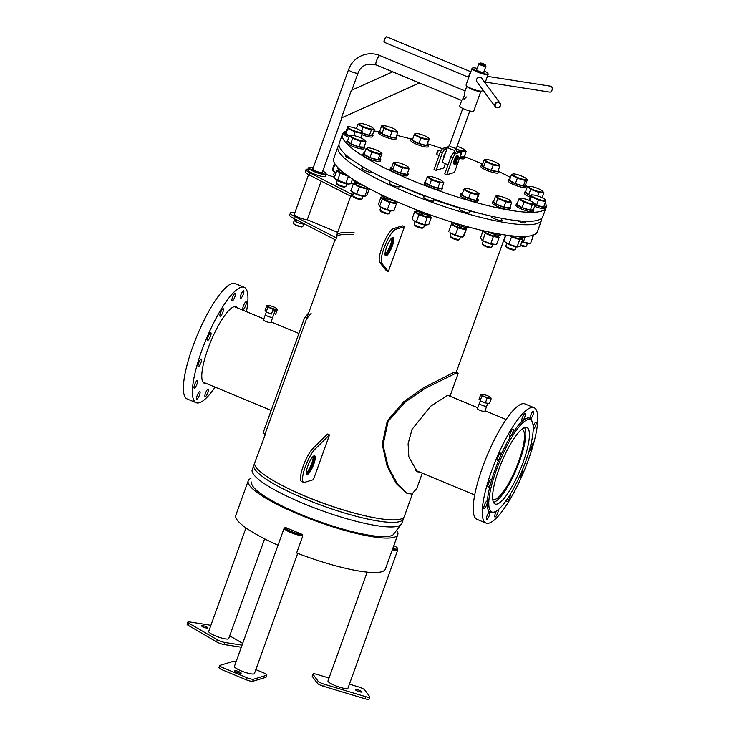 <?xml version="1.0" encoding="UTF-8"?>
<svg xmlns="http://www.w3.org/2000/svg" width="736" height="736" viewBox="0 0 736 736"><rect width="100%" height="100%" fill="white"/><g stroke="black" fill="none" stroke-linecap="round" stroke-linejoin="round"><path stroke-width="1.1" d="M403.595 517.564A79.479 15.005 -160.2 0 1 403.438 518.908A79.479 15.005 -160.2 0 1 305.265 499.017A79.479 15.005 -160.2 0 1 253.883 465.069A79.479 15.005 -160.2 0 1 254.619 463.928M288.429 488.603A76.121 14.37 19.8 0 0 306.903 496.929A76.121 14.37 19.8 0 0 361.818 515.016M416.898 470.948L415.444 470.543M263.046 433.016L304.364 318.265L263.046 433.016L265.346 434.396L254.776 462.585A79.479 15.005 19.8 0 0 306.167 496.542A79.479 15.005 19.8 0 0 404.331 516.433L412.427 493.939M338.992 145.139A108.201 20.433 19.8 0 0 337.962 146.722L333.739 158.442A108.201 20.433 19.8 0 0 403.705 204.663A108.201 20.433 19.8 0 0 537.363 231.748L541.576 220.027A108.201 20.433 19.8 0 0 541.788 218.15M337.962 146.722A108.201 20.433 19.8 0 0 407.919 192.942A108.201 20.433 19.8 0 0 541.576 220.027M459.972 208.684A5.594 1.058 19.8 0 0 459.844 209.705A5.594 1.058 19.8 0 0 466.734 212.603A5.594 1.058 19.8 0 0 469.448 212.097M424.037 196.843A5.594 1.058 19.8 0 0 423.356 197.248A5.594 1.058 19.8 0 0 429.014 200.238A5.594 1.058 19.8 0 0 433.881 200.716A5.594 1.058 19.8 0 0 433.513 200.256M389.795 182.62A5.594 1.058 19.8 0 0 389.362 182.675A5.594 1.058 19.8 0 0 392.73 185.251A5.594 1.058 19.8 0 0 399.39 186.843A5.594 1.058 19.8 0 0 399.271 186.033M362.462 168.185A5.594 1.058 19.8 0 0 364.007 170.191A5.594 1.058 19.8 0 0 371.054 172.445A5.594 1.058 19.8 0 0 372.324 172.206M346.205 155.738A5.594 1.058 19.8 0 0 346.316 156.924A5.594 1.058 19.8 0 0 351.127 159.114M491.823 217.221L492.136 216.338A5.594 1.058 19.8 0 0 493.276 218.15A5.594 1.058 19.8 0 0 499.79 220.46A5.594 1.058 19.8 0 0 501.612 219.76M517.141 220.662A5.594 1.058 19.8 0 0 518.567 221.306A5.594 1.058 19.8 0 0 524.069 222.907A5.594 1.058 19.8 0 0 525.108 222.079M399.427 185.601A91.411 17.259 19.8 0 0 412.868 191.461A91.411 17.259 19.8 0 0 424.322 196.034M433.762 199.548A91.411 17.259 19.8 0 0 460.147 208.196M469.872 210.919A91.411 17.259 19.8 0 0 481.74 213.863M388.001 180.118A91.411 17.259 19.8 0 0 390.282 181.258M521.741 429.3A37.867 9.182 -67.4 0 1 522.201 429.438A37.867 9.182 -67.4 0 1 517.537 464.499A37.867 9.182 -67.4 0 1 495.08 499.404A37.867 9.182 -67.4 0 1 493.148 499.385A37.867 9.182 -67.4 0 1 492.734 499.155M524.51 427.625A40.857 9.908 -67.4 0 1 517.215 467.259A40.857 9.908 -67.4 0 1 494.086 502.164A40.857 9.908 -67.4 0 1 493.497 502.292M530.84 444.599A4.103 0.994 -67.4 0 1 531.972 443.725A4.103 0.994 -67.4 0 1 531.613 447.157A4.103 0.994 -67.4 0 1 529.037 451.315M524.713 417.165A4.103 0.994 -67.4 0 1 522.974 420.56A51.115 12.402 112.6 0 0 522.109 421.332A4.103 0.994 -67.4 0 1 521.934 421.314A4.103 0.994 -67.4 0 1 522.293 417.892A4.103 0.994 -67.4 0 1 525.081 413.733A4.103 0.994 -67.4 0 1 524.713 417.165M525.734 461.38A50.002 12.126 112.6 0 0 532.386 422.252A50.002 12.126 112.6 0 0 496.303 470.221A50.002 12.126 112.6 0 0 495.245 511.667A50.002 12.126 112.6 0 0 525.734 461.38M532.386 422.252L531.861 420.863A51.115 12.402 112.6 0 0 530.564 418.784A51.115 12.402 112.6 0 0 530.095 418.425A51.115 12.402 112.6 0 0 522.974 420.56M522.109 421.332A51.115 12.402 112.6 0 0 511.925 434.35A51.115 12.402 112.6 0 0 510.876 436.034A51.115 12.402 112.6 0 0 500.351 456.449A51.115 12.402 112.6 0 0 499.413 458.611A51.115 12.402 112.6 0 0 494.969 469.908A51.115 12.402 112.6 0 0 491.372 480.948A51.115 12.402 112.6 0 0 490.792 483A4.103 0.994 -67.4 0 1 488.051 487.039A4.103 0.994 -67.4 0 1 488.419 483.607A4.103 0.994 -67.4 0 1 491.206 479.458A4.103 0.994 -67.4 0 1 491.372 480.948M498.824 469.467A41.418 10.046 112.6 0 0 495.135 504.05A41.418 10.046 112.6 0 0 523.204 462.134A41.418 10.046 112.6 0 0 526.902 427.552A41.418 10.046 112.6 0 0 498.824 469.467M530.095 418.425A4.103 0.994 -67.4 0 1 530.684 415.371A4.103 0.994 -67.4 0 1 533.462 411.212A4.103 0.994 -67.4 0 1 533.103 414.644A4.103 0.994 -67.4 0 1 530.564 418.784M533.168 426.448A4.103 0.994 -67.4 0 1 533.204 426.346A4.103 0.994 -67.4 0 1 535.992 422.197A4.103 0.994 -67.4 0 1 535.624 425.62A4.103 0.994 -67.4 0 1 533.195 429.714M522.385 470.028A4.103 0.994 -67.4 0 1 522.496 470.046A4.103 0.994 -67.4 0 1 522.128 473.478A4.103 0.994 -67.4 0 1 519.349 477.627A4.103 0.994 -67.4 0 1 519.174 477.416M510.278 494.334A4.103 0.994 -67.4 0 1 509.735 497.536A4.103 0.994 -67.4 0 1 506.948 501.685A4.103 0.994 -67.4 0 1 506.911 499.56M498.281 509.689A4.103 0.994 -67.4 0 1 497.729 512.882A4.103 0.994 -67.4 0 1 494.951 517.031A4.103 0.994 -67.4 0 1 495.319 513.608A4.103 0.994 -67.4 0 1 496.542 510.959M489.348 515.402A4.103 0.994 -67.4 0 1 486.56 519.552A4.103 0.994 -67.4 0 1 486.928 516.129A4.103 0.994 -67.4 0 1 489.468 511.98A51.115 12.402 112.6 0 0 489.937 512.348A4.103 0.994 -67.4 0 1 489.348 515.402M486.827 504.418A4.103 0.994 -67.4 0 1 484.04 508.576A4.103 0.994 -67.4 0 1 484.408 505.144A4.103 0.994 -67.4 0 1 487.186 500.995A4.103 0.994 -67.4 0 1 487.388 501.271A51.115 12.402 112.6 0 0 487.324 502.67A4.103 0.994 -67.4 0 1 486.827 504.418M499.413 458.611A4.103 0.994 -67.4 0 1 497.527 460.718A4.103 0.994 -67.4 0 1 497.895 457.286A4.103 0.994 -67.4 0 1 500.682 453.137A4.103 0.994 -67.4 0 1 500.351 456.449M510.876 436.034A4.103 0.994 -67.4 0 1 509.928 436.66A4.103 0.994 -67.4 0 1 510.296 433.237A4.103 0.994 -67.4 0 1 513.075 429.079A4.103 0.994 -67.4 0 1 512.716 432.51A4.103 0.994 -67.4 0 1 511.925 434.35M533.986 407.67L524.961 403.917A62.496 15.162 112.6 0 0 482.595 467.167A62.496 15.162 112.6 0 0 477.02 519.349L486.045 523.103A62.496 15.162 112.6 0 0 528.411 459.853A62.496 15.162 112.6 0 0 533.986 407.67A62.496 15.162 112.6 0 0 491.62 470.911A62.496 15.162 112.6 0 0 486.045 523.103M490.792 483A51.115 12.402 112.6 0 0 487.388 501.271M487.324 502.67A51.115 12.402 112.6 0 0 489.468 511.98M489.937 512.348A51.115 12.402 112.6 0 0 493.893 512.284L495.245 511.667M208.067 336.913A4.103 0.994 112.6 0 0 207.699 340.336A4.103 0.994 112.6 0 0 210.478 336.186A4.103 0.994 112.6 0 0 210.846 332.755A4.103 0.994 112.6 0 0 208.067 336.913M240.847 294.989A4.103 0.994 112.6 0 0 240.488 298.42A4.103 0.994 112.6 0 0 243.266 294.262A4.103 0.994 112.6 0 0 243.634 290.84A4.103 0.994 112.6 0 0 240.847 294.989M206.034 383.364A41.418 10.046 -67.4 0 1 204.295 383.254A41.418 10.046 -67.4 0 1 207.994 348.671A41.418 10.046 -67.4 0 1 236.072 306.756A41.418 10.046 -67.4 0 1 237.369 307.906M232.466 297.51A4.103 0.994 112.6 0 0 232.098 300.941A4.103 0.994 112.6 0 0 234.885 296.783A4.103 0.994 112.6 0 0 235.244 293.36A4.103 0.994 112.6 0 0 232.466 297.51M220.46 312.855A4.103 0.994 112.6 0 0 220.101 316.287A4.103 0.994 112.6 0 0 222.879 312.128A4.103 0.994 112.6 0 0 223.247 308.706A4.103 0.994 112.6 0 0 220.46 312.855M198.591 363.234A4.103 0.994 112.6 0 0 198.223 366.657A4.103 0.994 112.6 0 0 201.002 362.508A4.103 0.994 112.6 0 0 201.37 359.076A4.103 0.994 112.6 0 0 198.591 363.234M194.571 384.772A4.103 0.994 112.6 0 0 194.212 388.194A4.103 0.994 112.6 0 0 196.99 384.045A4.103 0.994 112.6 0 0 197.358 380.613A4.103 0.994 112.6 0 0 194.571 384.772M197.101 395.747A4.103 0.994 112.6 0 0 196.733 399.17A4.103 0.994 112.6 0 0 199.511 395.02A4.103 0.994 112.6 0 0 199.879 391.589A4.103 0.994 112.6 0 0 197.101 395.747M205.482 393.226A4.103 0.994 112.6 0 0 205.114 396.649A4.103 0.994 112.6 0 0 207.902 392.5A4.103 0.994 112.6 0 0 208.27 389.068A4.103 0.994 112.6 0 0 205.482 393.226M243.377 305.964A4.103 0.994 112.6 0 0 243.009 309.396A4.103 0.994 112.6 0 0 245.787 305.247A4.103 0.994 112.6 0 0 246.155 301.815A4.103 0.994 112.6 0 0 243.377 305.964M215.105 387.136A62.496 15.162 -67.4 0 1 196.208 402.721A62.496 15.162 -67.4 0 1 201.784 350.538A62.496 15.162 -67.4 0 1 244.15 287.288A62.496 15.162 -67.4 0 1 246.45 311.678M196.208 402.721L187.183 398.976A62.496 15.162 -67.4 0 1 192.758 346.785A62.496 15.162 -67.4 0 1 235.124 283.535L244.15 287.288M308.163 169.151A11.196 2.116 19.8 0 0 306.01 169.611L305.274 171.681A11.196 2.116 19.8 0 0 309.276 174.984L351.348 196.549L352.093 194.479A79.479 15.005 -160.2 0 1 352.213 192.013M306.01 169.611A11.196 2.116 19.8 0 0 310.022 172.914L352.093 194.479M353.4 183.65L351.164 182.896M334.448 177.229L326.103 174.404M351.918 193.412A79.479 15.005 -160.2 0 1 352.967 192.547M368.386 191.194A79.479 15.005 -160.2 0 1 368.966 191.25M369.132 189.124A79.479 15.005 -160.2 0 1 369.711 189.18M294.796 212.906A11.196 2.116 19.8 0 0 290.38 213.054L289.634 215.124A11.196 2.116 19.8 0 0 293.636 218.417L335.708 239.982L336.453 237.912A79.479 15.005 -160.2 0 1 354.071 232.622M290.38 213.054A11.196 2.116 19.8 0 0 294.382 216.347L336.453 237.912M336.278 236.845A79.479 15.005 -160.2 0 1 353.326 234.683M308.577 174.616L294.234 214.443A7.093 1.334 19.8 0 0 297.638 216.954A7.093 1.334 19.8 0 0 304.778 219.337A7.093 1.334 19.8 0 0 307.363 219.448M337.668 232.346L307.262 219.724L321.172 181.084M385.02 254.472A10.074 2.447 112.6 0 0 389.73 246.652A10.074 2.447 112.6 0 0 391.938 237.802M392.058 237.7A9.329 2.263 -67.4 0 1 392.132 237.875A9.329 2.263 -67.4 0 1 390.236 246.864A9.329 2.263 -67.4 0 1 385.204 254.555A9.329 2.263 -67.4 0 1 385.038 254.619A9.329 2.263 -67.4 0 1 385.029 254.619M385.048 254.757A9.329 2.263 112.6 0 0 385.232 254.886A9.329 2.263 112.6 0 0 385.71 254.895A9.329 2.263 112.6 0 0 391.239 246.293A9.329 2.263 112.6 0 0 392.389 237.664A9.329 2.263 112.6 0 0 392.168 237.618M392.831 237.24A10.074 2.447 -67.4 0 1 392.444 245.658A10.074 2.447 -67.4 0 1 386.133 255.861A10.074 2.447 -67.4 0 1 385.176 255.328A10.074 2.447 -67.4 0 1 387.228 245.612A10.074 2.447 -67.4 0 1 392.656 237.305A10.074 2.447 -67.4 0 1 392.831 237.24M404.478 226.67L402.463 225.842L393.677 228.482A18.658 4.526 112.6 0 0 383.07 244.536A18.658 4.526 112.6 0 0 379.831 262.568L386.336 270.655L388.341 271.492L404.478 226.67L395.692 229.31A18.658 4.526 112.6 0 0 385.075 245.373A18.658 4.526 112.6 0 0 381.837 263.405L388.341 271.492M304.364 318.265L308.743 312.708M265.153 433.78L306.47 319.019L311.098 313.416M449.99 396.216L458.123 373.621L457.93 373.051L455.52 373.4L424.93 388.525L404.864 402.316L388.157 421.259L383.005 445.068L388.304 467.112L397.633 484.196L407.523 493.516L411.967 494.086L416.815 488.373L422.28 473.184M457.93 373.051L455.823 372.241L453.514 372.563L423.218 387.955L403.567 401.893L387.329 420.836L382.223 444.378L387.182 466.311L396.152 483.396L405.794 492.724L407.523 493.516M416.337 471.242L417.616 471.252M449.862 396.161L449.383 395.306L447.295 395.545L430.707 406.189L412.04 429.346L408.103 443.753L408.83 456.918L417.284 471.767L419.621 472.08M314.143 455.814A10.074 2.447 -67.4 0 1 313.757 464.232A10.074 2.447 -67.4 0 1 307.436 474.435A10.074 2.447 -67.4 0 1 306.489 473.892A10.074 2.447 -67.4 0 1 308.531 464.186A10.074 2.447 -67.4 0 1 313.968 455.878A10.074 2.447 -67.4 0 1 314.143 455.814M306.351 473.331A9.329 2.263 112.6 0 0 306.544 473.46A9.329 2.263 112.6 0 0 307.022 473.46A9.329 2.263 112.6 0 0 312.552 464.867A9.329 2.263 112.6 0 0 313.702 456.228A9.329 2.263 112.6 0 0 313.472 456.182M313.361 456.274A9.329 2.263 -67.4 0 1 313.444 456.44A9.329 2.263 -67.4 0 1 311.54 465.437A9.329 2.263 -67.4 0 1 306.516 473.128A9.329 2.263 -67.4 0 1 306.351 473.184A9.329 2.263 -67.4 0 1 306.342 473.193M306.323 473.036A10.074 2.447 112.6 0 0 311.043 465.226A10.074 2.447 112.6 0 0 313.251 456.375M313.37 479.716L304.584 482.356A18.658 4.526 -67.4 0 1 303.637 482.347A18.658 4.526 -67.4 0 1 304.906 467.903A18.658 4.526 -67.4 0 1 314.898 449.337L329.507 434.902L313.37 479.716M303.637 482.347L301.631 481.519A18.658 4.526 -67.4 0 1 302.901 467.075A18.658 4.526 -67.4 0 1 312.892 448.5L327.502 434.065L329.507 434.902M479.348 403.466A3.919 0.736 19.8 0 0 479.329 403.503A3.91 0.736 19.8 0 0 481.859 405.177A3.91 0.736 19.8 0 0 486.689 406.152A3.919 0.736 19.8 0 0 486.708 406.116M486.698 406.152A3.919 0.736 19.8 0 1 481.859 405.177A3.919 0.736 19.8 0 1 479.329 403.503L477.462 408.673A3.919 0.736 19.8 0 0 480.001 410.348A3.919 0.736 19.8 0 0 484.84 411.332L487.729 403.273M265.402 314.603A3.919 0.736 19.8 0 0 265.374 314.64A3.91 0.736 19.8 0 0 267.913 316.314A3.91 0.736 19.8 0 0 272.743 317.29A3.919 0.736 19.8 0 0 272.762 317.253M273.074 309.488A3.91 0.736 -160.2 0 1 275.043 310.914A3.91 0.736 -160.2 0 1 272.614 310.758M272.752 317.299A3.919 0.736 19.8 0 1 267.913 316.314A3.919 0.736 19.8 0 1 265.374 314.64L263.516 319.81A3.919 0.736 19.8 0 0 266.046 321.485A3.919 0.736 19.8 0 0 270.885 322.469L275.043 310.914M373.906 130.962A108.201 20.433 -160.2 0 1 378.856 131.735M396.695 135.36A108.201 20.433 -160.2 0 1 411.157 139.03M427.699 143.87A108.201 20.433 -160.2 0 1 442.456 148.681M464.637 156.777A108.201 20.433 -160.2 0 1 482.66 164.165M498.842 171.534A108.201 20.433 -160.2 0 1 510.499 177.385M526.056 186.291A108.201 20.433 -160.2 0 1 527.234 187.036M545.22 202.74A108.201 20.433 -160.2 0 1 546.048 207.616A108.201 20.433 -160.2 0 1 541.181 211.223A108.201 20.433 -160.2 0 1 424.7 185.472A108.201 20.433 -160.2 0 1 342.433 134.311A108.201 20.433 -160.2 0 1 346.178 131.082M546.048 207.616L542.818 216.577A108.201 20.433 -160.2 0 1 537.961 220.193A108.201 20.433 -160.2 0 1 421.48 194.433A108.201 20.433 -160.2 0 1 339.204 143.272L342.433 134.311M440.248 152.242L434.047 169.473L436.052 170.31L442.253 153.07L440.248 152.242L442.594 148.46L444.599 149.298L442.253 153.07M444.599 149.298L447.083 148.543M442.594 148.46L447.874 146.878M445.298 163.659L443.734 168.001L436.052 170.31M443.716 157.9A2.797 0.681 -67.4 0 1 444.038 155.609A2.797 0.681 -67.4 0 1 445.482 152.987M450.947 156.685L444.746 173.917L446.752 174.754L452.953 157.513L450.947 156.685L453.284 152.904L455.29 153.741L452.953 157.513M446.752 174.754L454.434 172.445L460.644 155.204L460.782 152.085L458.776 151.257L453.284 152.904M455.29 153.741L460.782 152.085M298.071 220.69A5.042 0.948 19.8 0 0 294.308 220.312L293.314 223.063A5.042 0.948 19.8 0 0 293.342 223.275A5.042 0.948 19.8 0 0 296.571 225.216A5.042 0.948 19.8 0 0 302.643 226.624A5.042 0.948 19.8 0 0 302.79 226.476L303.784 223.726A5.042 0.948 -160.2 0 1 303.563 223.891A5.042 0.948 -160.2 0 1 298.135 222.695A5.042 0.948 -160.2 0 1 294.308 220.312A5.042 0.948 19.8 0 0 297.565 222.465A5.042 0.948 19.8 0 0 303.784 223.726L303.821 223.634M480.829 91.356L473.726 111.09A7.461 1.408 19.8 0 1 471.73 111.338A7.461 1.408 19.8 0 1 463.818 108.928A7.461 1.408 19.8 0 1 459.687 106.03L461.72 100.363L463.505 97.842A5.042 1.224 -67.4 0 1 463.809 96.922A5.042 1.224 -67.4 0 1 464.168 95.993L464.839 91.706L466.79 86.296M464.02 99.296L466.412 96.968M419.594 82.956L342.093 117.668M351.33 90.399L392.582 71.87L419.327 82.975L341.394 117.981L351.33 90.399M313.278 167.624A8.952 1.693 19.8 0 0 309.516 167.311A8.952 1.693 19.8 0 0 309.378 167.366A8.952 1.693 19.8 0 0 315.128 171.534A8.952 1.693 19.8 0 0 325.56 173.981A8.952 1.693 19.8 0 0 325.919 173.319A8.952 1.693 19.8 0 0 322.754 171.037M325.919 173.319L326.14 173.779A9.329 1.757 -160.2 0 1 326.195 174.156A9.329 1.757 -160.2 0 1 325.772 174.46A9.329 1.757 -160.2 0 1 315.735 172.242A9.329 1.757 -160.2 0 1 308.642 167.836A9.329 1.757 -160.2 0 1 308.918 167.569A9.329 1.757 -160.2 0 1 309.056 167.523M322.386 172.049A5.318 1.003 -160.2 0 1 322.543 172.445A5.318 1.003 -160.2 0 1 322.304 172.629A5.318 1.003 -160.2 0 1 316.581 171.359A5.318 1.003 -160.2 0 1 312.533 168.848A5.318 1.003 -160.2 0 1 312.772 168.673A5.318 1.003 -160.2 0 1 312.91 168.636M308.642 167.836L307.896 169.906A9.329 1.757 19.8 0 0 314.99 174.312A9.329 1.757 19.8 0 0 325.027 176.53A9.329 1.757 19.8 0 0 325.45 176.217L326.195 174.156M480.525 91.356A7.461 1.408 -160.2 0 1 478.924 91.347A7.461 1.408 -160.2 0 1 471.932 89.323A7.461 1.408 -160.2 0 1 467.02 86.498M302.643 226.624L302.174 226.826A4.664 0.883 -160.2 0 1 296.553 225.529A4.664 0.883 -160.2 0 1 293.563 223.726L293.342 223.275M456.421 147.936A3.735 0.708 -160.2 0 1 456.44 148.092A3.735 0.708 -160.2 0 1 456.274 148.212A3.735 0.708 -160.2 0 1 452.254 147.329A3.735 0.708 -160.2 0 1 449.42 145.562L462.778 108.44M456.292 152.002L457.102 149.739L456.486 148.7L454.866 150.411A5.594 1.058 -160.2 0 1 447.506 147.356L449.438 145.498M457.102 149.739L456.486 148.7M485.337 64.924A2.797 0.524 19.8 0 0 482.972 63.618A2.797 0.524 19.8 0 0 480.212 63.048A2.797 0.524 19.8 0 0 480.166 63.066A2.797 0.524 19.8 0 0 481.96 64.363A2.797 0.524 19.8 0 0 485.226 65.127A2.797 0.524 19.8 0 0 485.337 64.924L485.898 66.065A3.735 0.708 -160.2 0 1 485.916 66.212A3.735 0.708 -160.2 0 1 485.751 66.341A3.735 0.708 -160.2 0 1 481.73 65.449A3.735 0.708 -160.2 0 1 478.897 63.682A3.735 0.708 -160.2 0 1 479.007 63.581A3.735 0.708 -160.2 0 1 479.062 63.563M454.866 150.411L454.048 152.674M448.077 164.662A5.594 1.058 19.8 0 1 442.235 162.012L447.506 147.356M442.235 162.012L442.391 162.73L443.017 162.546M456.743 161.009A3.358 0.819 112.6 0 0 456.67 163.788A3.358 0.819 112.6 0 0 458.721 160.411A3.358 0.819 112.6 0 0 459.163 157.789A3.358 0.819 112.6 0 0 456.743 161.009M456.67 163.788L456.219 163.999A3.735 0.902 -67.4 0 1 455.961 164.018A3.735 0.902 -67.4 0 1 456.292 160.899A3.735 0.902 -67.4 0 1 458.822 157.127A3.735 0.902 -67.4 0 1 458.988 157.32L459.163 157.789M458.822 157.127L457.82 156.713A3.735 0.902 112.6 0 0 455.29 160.485A3.735 0.902 112.6 0 0 454.958 163.604L455.961 164.018M440.064 150.806L438.914 150.328A2.374 0.57 112.6 0 0 438.757 150.346A2.374 0.57 112.6 0 0 437.313 152.729A2.374 0.57 112.6 0 0 436.991 154.578A2.374 0.57 112.6 0 0 437.101 154.707L438.242 155.186M436.991 154.578L436.816 154.118A1.996 0.488 -67.4 0 1 437.083 152.554A1.996 0.488 -67.4 0 1 438.297 150.549L438.757 150.346M458.381 156.943A4.48 1.086 112.6 0 0 458.114 156.023A4.48 1.086 112.6 0 0 455.915 158.59A4.48 1.086 112.6 0 0 454.673 164.294A4.48 1.086 112.6 0 0 455.52 163.834M458.114 156.023L457.277 155.673A4.48 1.086 112.6 0 0 455.078 158.249A4.48 1.086 112.6 0 0 453.836 163.944L454.673 164.294M477.195 68.42A8.206 1.546 19.8 0 0 472.88 67.933A8.206 1.546 19.8 0 0 472.751 67.97A8.206 1.546 19.8 0 0 478.023 71.797A8.206 1.546 19.8 0 0 487.591 74.042A8.206 1.546 19.8 0 0 487.913 73.434A8.206 1.546 19.8 0 0 484.214 70.95M487.913 73.434L488.143 73.885A8.584 1.619 -160.2 0 1 488.189 74.235A8.584 1.619 -160.2 0 1 487.802 74.52A8.584 1.619 -160.2 0 1 478.556 72.478A8.584 1.619 -160.2 0 1 472.034 68.42A8.584 1.619 -160.2 0 1 472.291 68.181A8.584 1.619 -160.2 0 1 472.42 68.135M472.034 68.42L466.081 84.971A8.584 1.619 19.8 0 0 466.127 85.312A8.584 1.619 19.8 0 0 473.377 89.314A8.584 1.619 19.8 0 0 481.841 91.071A8.584 1.619 19.8 0 0 481.97 91.025A8.584 1.619 19.8 0 0 482.227 90.786L482.66 89.59M481.611 91.172A8.206 1.546 -160.2 0 1 481.51 91.227A8.206 1.546 -160.2 0 1 481.381 91.273A8.206 1.546 -160.2 0 1 473.285 89.599A8.206 1.546 -160.2 0 1 466.348 85.772L466.127 85.312M483.828 72.008A3.974 0.754 -160.2 0 1 483.791 72.459A3.974 0.754 -160.2 0 1 479.062 71.337A3.974 0.754 -160.2 0 1 476.68 69.506A3.974 0.754 -160.2 0 1 476.808 69.478M384.21 42.154L384.036 41.694A2.613 0.635 -67.4 0 1 383.99 41.345A2.613 0.635 -67.4 0 1 384.726 38.815A2.613 0.635 -67.4 0 1 385.977 37.021L386.428 36.818A2.981 0.727 112.6 0 0 385.002 38.87A2.981 0.727 112.6 0 0 384.164 41.759A2.981 0.727 112.6 0 0 384.21 42.154A2.981 0.727 112.6 0 0 384.339 42.311L468.804 77.39M470.672 72.211A2.981 0.727 112.6 0 0 468.74 76.884A2.981 0.727 112.6 0 0 468.823 77.354M470.828 71.769L386.63 36.8A2.981 0.727 112.6 0 0 386.428 36.818M496.699 102.764A2.613 2.466 143.7 0 0 495.346 106.14A2.613 2.466 143.7 0 0 498.714 107.29A2.613 2.466 143.7 0 0 500.066 103.914A2.613 2.466 143.7 0 0 496.699 102.764M498.787 107.511A2.981 2.824 -36.3 0 1 495.227 106.702A2.981 2.824 -36.3 0 1 496.487 102.341A2.981 2.824 -36.3 0 1 500.038 103.16A2.981 2.824 -36.3 0 1 498.787 107.511M495.227 106.702L477.002 81.898A2.981 2.824 -36.3 0 1 478.262 77.547A2.981 2.824 -36.3 0 1 481.813 78.366L500.038 103.16M552.258 89.01L552.248 89.065A2.613 1.84 98.8 0 1 552.248 89.065A2.613 1.84 98.8 0 1 552.129 89.866A2.613 1.84 98.8 0 1 552.12 89.893L552.11 89.921A2.981 2.098 -81.2 0 0 552.258 89.01A2.981 2.098 -81.2 0 0 552.138 87.869A2.981 2.098 -81.2 0 0 550.592 86.195L487.416 76.36M485.355 82.082L549.672 92.101A2.981 2.098 -81.2 0 0 552.11 89.921M251.74 482.034A75.744 14.297 19.8 0 0 300.711 514.39A75.744 14.297 19.8 0 0 393.199 534.768M250.921 478.428A79.479 15.005 19.8 0 0 248.234 480.774A79.479 15.005 19.8 0 0 299.616 514.722A79.479 15.005 19.8 0 0 397.79 534.612A79.479 15.005 19.8 0 0 397.21 531.088M248.234 480.774L235.824 515.246A79.479 15.005 19.8 0 0 278.015 545.238M296.645 552.975A79.479 15.005 19.8 0 0 385.37 569.084L397.79 534.612M397.449 549.111A10.635 2.006 -160.2 0 1 397.762 549.902L347.99 688.142A10.635 2.006 -160.2 0 1 340.032 687.341A10.635 2.006 -160.2 0 1 327.98 680.938L367.144 572.148M397.762 549.902A10.635 2.006 -160.2 0 1 392.325 549.774M297.684 553.38L254.417 673.578A10.635 2.006 -160.2 0 1 253.938 673.928A10.635 2.006 -160.2 0 1 242.484 671.398A10.635 2.006 -160.2 0 1 234.407 666.374L284.17 528.126A10.635 2.006 -160.2 0 1 284.206 528.062L284.722 528.273M296.783 553.03A10.635 2.006 -160.2 0 1 296.626 553.03L302.836 535.799A10.635 2.006 -160.2 0 1 291.226 532.744A10.635 2.006 -160.2 0 1 284.17 528.126M302.156 535.514L302.836 535.799M264.629 538.844L228.712 638.609A10.635 2.006 -160.2 0 1 221.968 638.14A10.635 2.006 -160.2 0 1 211.232 633.843A10.635 2.006 -160.2 0 1 208.702 631.405L245.971 527.887M359.334 691.702A3.542 0.672 19.8 0 0 361.983 691.969A3.542 0.672 19.8 0 0 357.963 689.834A3.542 0.672 19.8 0 0 355.313 689.568A3.542 0.672 19.8 0 0 359.334 691.702M329.029 678.031L317.161 674.452A5.594 1.058 19.8 0 0 312.975 674.029A5.594 1.058 19.8 0 0 313.076 674.369L318.118 681.232A5.594 1.058 19.8 0 0 324.364 684.259L365.691 696.707A5.594 1.058 19.8 0 0 369.877 697.13A5.594 1.058 19.8 0 0 369.776 696.79L364.734 689.926A5.594 1.058 19.8 0 0 358.487 686.909L349.416 684.176M369.877 697.13L369.132 699.2A5.594 1.058 -160.2 0 1 364.946 698.777L365.691 696.707M324.364 684.259L323.619 686.329L364.946 698.777M323.619 686.329A5.594 1.058 -160.2 0 1 317.372 683.302L318.118 681.232M313.076 674.369L312.331 676.439L317.372 683.302M312.331 676.439A5.594 1.058 -160.2 0 1 312.23 676.099L312.975 674.029M234.646 670.634A3.542 0.672 19.8 0 0 234.48 670.754A3.542 0.672 19.8 0 0 237.176 672.428A3.542 0.672 19.8 0 0 240.994 673.274A3.542 0.672 19.8 0 0 241.15 673.155A3.542 0.672 19.8 0 0 238.455 671.48A3.542 0.672 19.8 0 0 234.646 670.634M236.081 661.71A5.594 1.058 19.8 0 0 233.183 661.379L220.009 665.344A5.594 1.058 19.8 0 0 219.751 665.528A5.594 1.058 19.8 0 0 223.376 667.92L246.772 677.644A5.594 1.058 19.8 0 0 253.432 679.227L266.616 675.271A5.594 1.058 19.8 0 0 266.864 675.078A5.594 1.058 19.8 0 0 263.249 672.686L255.843 669.613M253.432 679.227L252.687 681.297A5.594 1.058 -160.2 0 1 246.026 679.705L246.772 677.644M223.376 667.92L222.631 669.99L246.026 679.705M252.687 681.297L265.871 677.332L266.616 675.271M222.631 669.99A5.594 1.058 -160.2 0 1 219.006 667.598L219.751 665.528M266.864 675.078L266.119 677.148A5.594 1.058 -160.2 0 1 265.871 677.332M207.12 627.182A3.542 0.672 19.8 0 0 203.541 625.756A3.542 0.672 19.8 0 0 201.296 625.6A3.542 0.672 19.8 0 0 202.142 626.41A3.542 0.672 19.8 0 0 205.712 627.845A3.542 0.672 19.8 0 0 207.966 628.001A3.542 0.672 19.8 0 0 207.12 627.182M210.818 625.526A5.594 1.058 19.8 0 0 207.948 624.809L189.584 621.948A5.594 1.058 19.8 0 0 187.836 622.104A5.594 1.058 19.8 0 0 189.17 623.392L217.322 639.796A5.594 1.058 19.8 0 0 224.774 642.464L242.043 645.15M189.17 623.392L188.425 625.462A5.594 1.058 -160.2 0 1 187.091 624.174L187.836 622.104M242.678 643.374L229.715 635.821M188.425 625.462L216.577 641.866L217.322 639.796M224.774 642.464L224.029 644.534L241.298 647.22M224.029 644.534A5.594 1.058 -160.2 0 1 216.577 641.866M393.824 545.624A10.074 1.904 -160.2 0 1 397.606 548.679A10.074 1.904 -160.2 0 1 392.739 548.624M397.606 548.679L397.228 549.709A10.074 1.904 -160.2 0 1 392.371 549.654M302.496 534.548A10.074 1.904 -160.2 0 1 291.585 531.585A10.074 1.904 -160.2 0 1 285.062 527.307L302.496 534.548L302.128 535.578A10.074 1.904 -160.2 0 1 291.217 532.625A10.074 1.904 -160.2 0 1 284.694 528.338L285.062 527.307M459.982 157.035A9.329 1.757 19.8 0 0 464.25 157.44A9.329 1.757 19.8 0 0 464.664 157.127A9.329 1.757 19.8 0 0 464.37 156.409M459.485 158.415A9.329 1.757 19.8 0 0 463.754 158.82A9.329 1.757 19.8 0 0 464.177 158.507L464.664 157.127M457.019 149.252A7.461 1.408 19.8 0 0 464.131 150.963A7.461 1.408 19.8 0 0 464.214 149.555A7.461 1.408 19.8 0 0 457.084 146.308M464.278 149.61L466.164 151.432L462.07 151.561L457.056 149.417M466.164 151.432L464.223 156.832L460.129 156.961L462.07 151.561M346.536 174.92A7.369 1.389 -160.2 0 1 346.04 174.763A7.369 1.389 -160.2 0 1 338.772 171.267L339.296 168.967M338.532 170.393A7.369 1.389 -160.2 0 1 338.992 170.255M368.35 188.168A7.369 1.389 -160.2 0 1 364.89 187.938A7.369 1.389 -160.2 0 1 356.399 184.69L356.656 182.316M355.865 181.728L355.433 184.055A7.369 1.389 -160.2 0 1 354.651 182.997L355.037 181.948M356.426 182.767L355.681 182.684A7.369 1.389 -160.2 0 1 356.316 182.712M396.189 201.48L395.848 202.428A7.369 1.389 -160.2 0 1 394.303 202.722A7.369 1.389 -160.2 0 1 385.894 200.21L385.958 197.828M384.652 197.156L384.468 199.53A7.369 1.389 -160.2 0 1 381.984 197.432L382.361 196.383M430.468 215.593L430.091 216.642A7.369 1.389 -160.2 0 1 429.815 216.872A7.369 1.389 -160.2 0 1 422.758 215.482L422.731 213.127M421.112 212.474L421.093 214.848A7.369 1.389 -160.2 0 1 416.217 211.655L416.604 210.597M466.403 227.442L466.026 228.491A7.369 1.389 -160.2 0 1 461.38 228.178L461.38 225.897M459.706 225.354L459.724 227.682A7.369 1.389 -160.2 0 1 452.18 223.753A7.369 1.389 -160.2 0 1 452.162 223.496L452.539 222.447M498.566 235.106L498.189 236.155A7.369 1.389 -160.2 0 1 495.88 236.357L496.018 234.186M494.537 233.836L494.491 236.081A7.369 1.389 -160.2 0 1 485.144 232.245A7.369 1.389 -160.2 0 1 484.325 231.159L484.389 230.994M520.582 237.194A7.369 1.389 -160.2 0 1 521.217 237.673M522.063 237.424L521.686 238.473A7.369 1.389 -160.2 0 1 521.014 238.777L521.382 236.725M520.315 236.633L520.094 238.768A7.369 1.389 -160.2 0 1 510.554 235.704M337.511 167.219L337.3 167.826A9.329 1.757 19.8 0 0 341.504 171M353.74 179.768L353.556 180.265A9.329 1.757 19.8 0 0 364.118 185.877M380.944 194.525L380.88 194.7A9.329 1.757 19.8 0 0 385.995 198.297A9.329 1.757 19.8 0 0 395.848 201.324M415.159 209.272A9.329 1.757 19.8 0 0 422.869 213.578A9.329 1.757 19.8 0 0 432.17 215.574M452.217 222.226A9.329 1.757 19.8 0 0 461.822 226.43A9.329 1.757 19.8 0 0 468.611 227.084L468.639 227.019M487.71 231.739A9.329 1.757 19.8 0 0 500.774 234.747L500.931 234.324M517.095 236.293A9.329 1.757 19.8 0 0 524.271 237.066L524.492 236.449M412.868 138.57A9.329 1.757 19.8 0 0 411.176 138.966A9.329 1.757 19.8 0 0 411.185 139.233A9.329 1.757 19.8 0 0 419.989 144.008A9.329 1.757 19.8 0 0 428.729 145.286A9.329 1.757 19.8 0 0 428.729 145.02A9.329 1.757 19.8 0 0 427.68 143.906M411.176 138.966L410.679 140.346A9.329 1.757 19.8 0 0 410.688 140.613A9.329 1.757 19.8 0 0 419.492 145.388A9.329 1.757 19.8 0 0 428.232 146.666L428.729 145.286M379.84 130.916A9.329 1.757 19.8 0 0 379.012 131.302A9.329 1.757 19.8 0 0 379.942 132.59A9.329 1.757 19.8 0 0 389.537 136.896A9.329 1.757 19.8 0 0 396.566 137.623A9.329 1.757 19.8 0 0 396.18 136.795M379.012 131.302L378.516 132.682A9.329 1.757 19.8 0 0 379.445 133.97A9.329 1.757 19.8 0 0 389.04 138.276A9.329 1.757 19.8 0 0 396.069 139.003L396.566 137.623M362.278 133.262A9.329 1.757 19.8 0 0 373.069 135.304A9.329 1.757 19.8 0 0 372.646 134.449M361.827 134.66A9.329 1.757 19.8 0 0 372.572 136.684L373.069 135.304M361.79 138.35A9.329 1.757 19.8 0 0 360.852 137.365M345.856 131.965A9.329 1.757 19.8 0 0 344.273 132.37A9.329 1.757 19.8 0 0 349.324 135.93M344.273 132.37L343.776 133.74A9.329 1.757 19.8 0 0 348.827 137.31M347.65 140.567A9.329 1.757 19.8 0 0 346.978 140.935A9.329 1.757 19.8 0 0 356.417 146.179A9.329 1.757 19.8 0 0 364.532 147.255A9.329 1.757 19.8 0 0 364.246 146.538M346.978 140.935L346.481 142.315A9.329 1.757 19.8 0 0 355.92 147.559A9.329 1.757 19.8 0 0 364.035 148.626L364.532 147.255M364.449 152.968A9.329 1.757 19.8 0 0 363.234 153.382A9.329 1.757 19.8 0 0 367.154 156.418A9.329 1.757 19.8 0 0 375.986 159.574A9.329 1.757 19.8 0 0 380.788 159.694A9.329 1.757 19.8 0 0 380.116 158.608M363.234 153.382L362.738 154.753A9.329 1.757 19.8 0 0 366.657 157.798A9.329 1.757 19.8 0 0 375.489 160.954A9.329 1.757 19.8 0 0 380.291 161.074L380.788 159.694M391.699 167.403A9.329 1.757 19.8 0 0 390.568 167.808A9.329 1.757 19.8 0 0 396.005 171.543A9.329 1.757 19.8 0 0 406.014 174.496A9.329 1.757 19.8 0 0 408.121 174.128A9.329 1.757 19.8 0 0 407.505 173.089M390.568 167.808L390.071 169.188A9.329 1.757 19.8 0 0 395.508 172.923A9.329 1.757 19.8 0 0 405.518 175.876A9.329 1.757 19.8 0 0 407.624 175.508L408.121 174.128M425.491 181.663A9.329 1.757 19.8 0 0 425.224 181.718A9.329 1.757 19.8 0 0 424.801 182.031A9.329 1.757 19.8 0 0 431.894 186.438A9.329 1.757 19.8 0 0 441.94 188.664A9.329 1.757 19.8 0 0 442.354 188.352A9.329 1.757 19.8 0 0 442.06 187.625M424.801 182.031L424.304 183.411A9.329 1.757 19.8 0 0 431.397 187.818A9.329 1.757 19.8 0 0 441.444 190.044A9.329 1.757 19.8 0 0 441.858 189.732L442.354 188.352M462.429 193.476A9.329 1.757 19.8 0 0 460.745 193.872A9.329 1.757 19.8 0 0 460.745 194.148A9.329 1.757 19.8 0 0 469.55 198.913A9.329 1.757 19.8 0 0 478.299 200.192A9.329 1.757 19.8 0 0 478.29 199.925A9.329 1.757 19.8 0 0 477.25 198.812M460.745 193.872L460.248 195.252A9.329 1.757 19.8 0 0 460.248 195.528A9.329 1.757 19.8 0 0 469.053 200.293A9.329 1.757 19.8 0 0 477.802 201.572L478.299 200.192M493.727 201.149A9.329 1.757 19.8 0 0 492.908 201.544A9.329 1.757 19.8 0 0 493.828 202.832A9.329 1.757 19.8 0 0 503.433 207.138A9.329 1.757 19.8 0 0 510.462 207.856A9.329 1.757 19.8 0 0 510.066 207.037M492.908 201.544L492.412 202.915A9.329 1.757 19.8 0 0 493.332 204.212A9.329 1.757 19.8 0 0 502.936 208.509A9.329 1.757 19.8 0 0 509.965 209.236L510.462 207.856M517.27 203.467A9.329 1.757 19.8 0 0 516.405 203.863A9.329 1.757 19.8 0 0 519.441 206.448A9.329 1.757 19.8 0 0 528.577 209.916A9.329 1.757 19.8 0 0 533.959 210.174A9.329 1.757 19.8 0 0 533.536 209.318M516.405 203.863L515.908 205.234A9.329 1.757 19.8 0 0 518.944 207.828A9.329 1.757 19.8 0 0 528.08 211.296A9.329 1.757 19.8 0 0 533.462 211.554L533.959 210.174M529.239 200.072A9.329 1.757 19.8 0 0 528.466 200.091M535.081 205.022A9.329 1.757 19.8 0 0 545.201 206.798A9.329 1.757 19.8 0 0 544.235 205.473M534.584 206.393A9.329 1.757 19.8 0 0 544.704 208.178L545.201 206.798M525.614 191.544A9.329 1.757 19.8 0 0 524.943 191.912A9.329 1.757 19.8 0 0 530.776 195.813M524.943 191.912L524.446 193.292A9.329 1.757 19.8 0 0 530.279 197.193M509.892 179.06A9.329 1.757 19.8 0 0 508.686 179.464A9.329 1.757 19.8 0 0 512.596 182.5A9.329 1.757 19.8 0 0 521.428 185.665A9.329 1.757 19.8 0 0 526.24 185.785A9.329 1.757 19.8 0 0 525.568 184.699M508.686 179.464L508.19 180.844A9.329 1.757 19.8 0 0 512.1 183.88A9.329 1.757 19.8 0 0 520.932 187.045A9.329 1.757 19.8 0 0 525.743 187.165L526.24 185.785M482.494 164.625A9.329 1.757 19.8 0 0 481.353 165.03A9.329 1.757 19.8 0 0 486.8 168.765A9.329 1.757 19.8 0 0 496.8 171.718A9.329 1.757 19.8 0 0 498.907 171.35A9.329 1.757 19.8 0 0 498.29 170.31M481.353 165.03L480.856 166.41A9.329 1.757 19.8 0 0 486.303 170.145A9.329 1.757 19.8 0 0 496.303 173.089A9.329 1.757 19.8 0 0 498.41 172.73L498.907 171.35M334.576 163.318L332.608 168.783L332.681 170.577L333.482 171.175A7.461 1.408 19.8 0 0 336.094 172.666M335.027 164.073L332.681 170.577L336.104 172.638M336.104 179.676A7.461 1.408 19.8 0 0 336.186 179.74A7.461 1.408 19.8 0 0 348.11 184.037A7.461 1.408 19.8 0 0 348.192 184.037M345.828 183.476L348.432 176.263L340.161 173.19L336.895 170.439L334.3 177.652L336.039 179.63L348.275 184.037L350.833 183.798L352.553 179.014M338.468 170.347A7.461 1.408 19.8 0 0 338.348 170.458A7.461 1.408 19.8 0 0 346.582 174.956M336.895 170.439L338.523 170.2M340.161 173.19L337.566 180.412M352.296 192.068A7.461 1.408 19.8 0 0 352.443 192.188A7.461 1.408 19.8 0 0 364.366 196.475L366.85 195.472L369.297 188.674M353.4 183.66L350.796 190.872L356.748 194.166L364.771 196.466L367.365 189.253L359.343 186.953L353.4 183.66L355.479 182.666M354.734 182.795A7.461 1.408 19.8 0 0 354.807 183.558A7.461 1.408 19.8 0 0 361.707 187.036A7.461 1.408 19.8 0 0 368.432 188.214M369.444 188.26L367.365 189.253M359.343 186.953L356.748 194.166M395.306 201.563L396.474 203.725L389.914 202.547L382.196 199.217L381.027 197.055L378.424 204.277L379.776 206.623A7.461 1.408 19.8 0 0 380.448 207.074A7.461 1.408 19.8 0 0 391.699 210.91A7.461 1.408 19.8 0 0 391.874 210.919M382.196 199.217L379.592 206.43L387.32 209.76L393.88 210.938L396.474 203.725M382.058 197.22A7.461 1.408 19.8 0 0 383.373 198.932A7.461 1.408 19.8 0 0 391.506 202.216A7.461 1.408 19.8 0 0 395.922 202.216M385.903 199.723A5.253 0.994 -160.2 0 1 385.02 199.226A5.253 0.994 -160.2 0 1 384.514 198.886M381.027 197.055L382.122 197.036M389.914 202.547L387.32 209.76M413.945 220.791A7.461 1.408 19.8 0 0 414.009 220.837A7.461 1.408 19.8 0 0 416.769 222.392A7.461 1.408 19.8 0 0 425.932 225.133A7.461 1.408 19.8 0 0 426.052 225.133M414.662 211.747L412.059 218.96L413.871 220.736L424.626 224.811L428.72 224.682L431.314 217.47L427.22 217.598L418.894 214.737L414.662 211.747L416.337 211.333M416.3 211.444A7.461 1.408 19.8 0 0 419.695 214.259A7.461 1.408 19.8 0 0 426.972 216.724A7.461 1.408 19.8 0 0 430.164 216.439M430.22 216.292L431.314 217.47M418.894 214.737L416.3 221.95M427.22 217.598L424.626 224.811M455.317 235.318A7.461 1.408 19.8 0 0 461.877 236.974L462.999 237.038L463.993 235.621L466.587 228.408L462.99 237.029L455.326 235.078L449.954 232.686A7.461 1.408 19.8 0 0 455.317 235.318M465.584 229.816L457.921 227.866L451.26 224.498L452.189 223.321M452.07 223.652L451.72 224.627M451.26 224.498L448.666 231.711M457.921 227.866L455.326 235.078M452.235 223.293A7.461 1.408 19.8 0 0 458.243 227.185A7.461 1.408 19.8 0 0 466.1 228.28M461.38 227.718A5.253 0.994 -160.2 0 1 459.724 227.258M481.96 240.23A7.461 1.408 19.8 0 0 482.117 240.35A7.461 1.408 19.8 0 0 490.213 243.883A7.461 1.408 19.8 0 0 494.04 244.637A7.461 1.408 19.8 0 0 494.15 244.646M483.028 230.892L480.424 238.105L482.66 240.58L490.728 243.809L496.561 244.564L499.155 237.351L493.322 236.596L485.263 233.367L483.028 230.892L483.681 230.828M484.352 230.984A7.461 1.408 19.8 0 0 493.148 235.75A7.461 1.408 19.8 0 0 498.263 235.943M498.3 235.851L499.155 237.351M495.935 235.621A5.253 0.994 -160.2 0 1 494.5 235.575M482.117 240.35L482.66 240.58L485.263 233.367M493.322 236.596L490.728 243.809M505.512 242.595A7.461 1.408 19.8 0 0 505.614 242.668A7.461 1.408 19.8 0 0 516.166 246.79A7.461 1.408 19.8 0 0 517.537 246.956A7.461 1.408 19.8 0 0 517.758 246.965M505.89 235.097L503.746 241.049L508.88 244.214L517.537 246.956M519.717 239.605L517.123 246.818L520.232 246.256L522.836 239.044L519.717 239.605L511.474 237.001L509.928 235.63M510.49 235.695A7.461 1.408 19.8 0 0 519.092 238.657A7.461 1.408 19.8 0 0 521.76 238.262M521.824 238.096L522.836 239.044M511.474 237.001L508.88 244.214M532.192 235.446A7.461 1.408 19.8 0 0 532.974 235.207M533.011 234.637L533.085 236.431L531.236 235.686M521.852 241.776A7.461 1.408 19.8 0 0 528.779 243.579A7.461 1.408 19.8 0 0 529.055 243.588M521.888 241.675L530.49 243.644L533.085 236.431M525.357 236.412L523.324 242.07M429.051 138.865A7.461 1.408 19.8 0 0 428.278 137.715A7.461 1.408 19.8 0 0 416.355 133.418A7.461 1.408 19.8 0 0 415.076 133.667A7.461 1.408 19.8 0 0 421.213 137.457A7.461 1.408 19.8 0 0 429.051 138.865M428.278 137.715L429.566 138.681L428.554 140.088L420.891 138.138L414.239 134.771L414.883 133.667M429.566 138.681L426.613 145.489L428.554 140.088M426.613 145.489L418.95 143.538L420.891 138.138M418.95 143.538L412.289 140.171L414.239 134.771M396.676 130.539A7.461 1.408 19.8 0 0 396.115 130.051A7.461 1.408 19.8 0 0 384.192 125.755A7.461 1.408 19.8 0 0 383.125 126.656A7.461 1.408 19.8 0 0 391.791 130.695A7.461 1.408 19.8 0 0 396.676 130.539M395.563 129.812L397.799 132.287L391.966 131.542L383.907 128.312L381.671 125.838L384.082 125.746M396.115 130.051L396.824 130.658M391.966 131.542L390.025 136.942L395.858 137.687L397.799 132.287M390.025 136.942L381.956 133.713L383.907 128.312M381.956 133.713L379.721 131.229L381.671 125.838M371.947 127.273A7.461 1.408 19.8 0 0 360.695 123.436A7.461 1.408 19.8 0 0 360.861 125.286A7.461 1.408 19.8 0 0 370.245 128.864A7.461 1.408 19.8 0 0 372.618 127.733A7.461 1.408 19.8 0 0 371.947 127.273M371.376 129.913L369.426 135.314L372.545 134.743L374.486 129.343L371.376 129.913L363.124 127.31L357.99 124.145L361.1 123.574M361.68 131.339L363.124 127.31M369.426 135.314L362.296 133.06M356.38 128.616L357.99 124.145M372.71 127.797L374.486 129.343M358.616 129.554A7.461 1.408 19.8 0 0 349.444 126.822A7.461 1.408 19.8 0 0 351.698 129.766A7.461 1.408 19.8 0 0 360.07 132.434A7.461 1.408 19.8 0 0 361.367 131.109A7.461 1.408 19.8 0 0 358.616 129.554M353.749 135.599L355.074 131.919L347.815 128.542L347.732 126.748L349.168 126.813M349.462 135.617L345.874 133.943L347.815 128.542M345.874 133.943L345.791 132.149L347.732 126.748M360.686 137.834L362.241 133.501L355.074 131.919M362.241 133.501L362.195 131.726L361.367 131.109M334.825 176.208A4.214 0.8 -160.2 0 1 334.208 175.637L333.712 174.634A5.042 0.948 19.8 0 0 335.018 175.665M334.604 171.893L333.684 174.432A5.042 0.948 19.8 0 0 333.712 174.634M358.717 137.043A7.461 1.408 19.8 0 0 352.158 135.387A7.461 1.408 19.8 0 0 357.015 139.417A7.461 1.408 19.8 0 0 363.667 141.082A7.461 1.408 19.8 0 0 364.081 139.674A7.461 1.408 19.8 0 0 358.717 137.043M364.164 139.739L365.967 141.763L360.962 141.45L352.691 138.377L349.434 135.617L352.075 135.378M360.962 141.45L359.021 146.841L364.026 147.163L365.967 141.763M359.021 146.841L350.75 143.778L352.691 138.377M350.75 143.778L347.484 141.018L349.434 135.617M345.727 186.548L344.706 187.008A4.214 0.8 -160.2 0 1 340.382 186.134A4.214 0.8 -160.2 0 1 336.913 184.202L336.426 183.2A5.042 0.948 19.8 0 0 340.566 185.509A5.042 0.948 19.8 0 0 345.727 186.548A5.042 0.948 19.8 0 0 345.874 186.41L346.785 183.871M337.309 180.458L336.398 182.997A5.042 0.948 19.8 0 0 336.426 183.2M372.232 148.589A7.461 1.408 19.8 0 0 368.414 147.835A7.461 1.408 19.8 0 0 368.35 149.537A7.461 1.408 19.8 0 0 376.013 152.766A7.461 1.408 19.8 0 0 380.337 152.122A7.461 1.408 19.8 0 0 372.232 148.589M380.484 152.242L381.984 153.438L379.905 154.431L371.882 152.131L365.93 148.838L368.009 147.844M379.905 154.431L377.964 159.832L380.034 158.838L381.984 153.438M377.964 159.832L369.941 157.532L371.882 152.131M369.941 157.532L363.989 154.238L365.93 148.838M361.983 198.996L360.962 199.456A4.214 0.8 -160.2 0 1 358.184 199.088A4.214 0.8 -160.2 0 1 353.179 196.65L352.682 195.647A5.042 0.948 19.8 0 0 358.671 198.564A5.042 0.948 19.8 0 0 361.983 198.996A5.042 0.948 19.8 0 0 362.13 198.858L363.041 196.319M353.565 192.906L352.654 195.445A5.042 0.948 19.8 0 0 352.682 195.647M397.109 162.435A7.461 1.408 19.8 0 0 395.738 162.26A7.461 1.408 19.8 0 0 396.575 164.505A7.461 1.408 19.8 0 0 405.794 167.79A7.461 1.408 19.8 0 0 407.661 166.557A7.461 1.408 19.8 0 0 397.109 162.435M407.845 166.75L409.014 168.903L402.454 167.725L394.726 164.395L393.558 162.242L395.563 162.26M402.454 167.725L400.513 173.126L407.063 174.303L409.014 168.903M400.513 173.126L392.785 169.795L394.726 164.395M392.785 169.795L391.616 167.642L393.558 162.242M389.307 213.431L388.286 213.882A4.214 0.8 -160.2 0 1 386.897 213.854A4.214 0.8 -160.2 0 1 382.932 212.594A4.214 0.8 -160.2 0 1 380.503 211.085L380.006 210.082A5.042 0.948 19.8 0 0 382.913 211.885A5.042 0.948 19.8 0 0 387.651 213.385A5.042 0.948 19.8 0 0 389.307 213.431A5.042 0.948 19.8 0 0 389.464 213.284L390.374 210.754M380.898 207.34L379.978 209.88A5.042 0.948 19.8 0 0 380.006 210.082M429.557 176.474A7.461 1.408 19.8 0 0 432.234 179.437A7.461 1.408 19.8 0 0 441.821 182.178A7.461 1.408 19.8 0 0 441.904 180.78A7.461 1.408 19.8 0 0 429.98 176.484A7.461 1.408 19.8 0 0 429.557 176.474M441.968 180.826L443.854 182.648L439.76 182.776L431.434 179.915L427.193 176.934L429.87 176.474M439.76 182.776L437.819 188.177L441.913 188.048L443.854 182.648M437.819 188.177L429.484 185.316L431.434 179.915M429.484 185.316L425.252 182.326L427.193 176.934M423.55 227.645L422.528 228.105A4.214 0.8 -160.2 0 1 422.151 228.169A4.214 0.8 -160.2 0 1 417.919 227.12A4.214 0.8 -160.2 0 1 414.745 225.299L414.248 224.296A5.042 0.948 19.8 0 0 418.048 226.476A5.042 0.948 19.8 0 0 423.099 227.728A5.042 0.948 19.8 0 0 423.55 227.645A5.042 0.948 19.8 0 0 423.697 227.507L424.617 224.968M415.132 221.554L414.221 224.094A5.042 0.948 19.8 0 0 414.248 224.296M464.646 188.582A7.461 1.408 19.8 0 0 470.782 192.363A7.461 1.408 19.8 0 0 478.612 193.77A7.461 1.408 19.8 0 0 477.839 192.62A7.461 1.408 19.8 0 0 465.916 188.324A7.461 1.408 19.8 0 0 464.646 188.582M477.839 192.62L479.127 193.596L478.124 195.003L470.46 193.044L463.8 189.676L464.444 188.582M478.124 195.003L476.174 200.394L477.186 198.987L479.127 193.596M476.174 200.394L468.51 198.444L470.46 193.044M468.51 198.444L461.858 195.077L463.8 189.676M458.574 239.872A4.214 0.8 -160.2 0 1 458.464 239.954A4.214 0.8 -160.2 0 1 454.351 239.154A4.214 0.8 -160.2 0 1 450.68 237.148L450.184 236.146A5.042 0.948 19.8 0 0 454.572 238.538A5.042 0.948 19.8 0 0 459.485 239.494A5.042 0.948 19.8 0 0 459.614 239.402A5.042 0.948 19.8 0 0 459.632 239.356A5.042 0.948 19.8 0 0 459.65 239.301M497.012 196.898A7.461 1.408 19.8 0 0 505.678 200.928A7.461 1.408 19.8 0 0 510.572 200.781A7.461 1.408 19.8 0 0 510.011 200.284A7.461 1.408 19.8 0 0 498.079 195.997A7.461 1.408 19.8 0 0 497.012 196.898M510.72 200.891L509.459 200.054L511.695 202.529L505.862 201.774L497.794 198.545L495.558 196.07L497.968 195.988M511.695 202.529L509.754 207.929L503.921 207.175L495.852 203.946L493.617 201.471L495.558 196.07M503.921 207.175L505.862 201.774M495.852 203.946L497.794 198.545M483.239 241.068L482.319 243.607A5.042 0.948 19.8 0 0 482.347 243.809A5.042 0.948 19.8 0 0 482.485 244.002A5.042 0.948 19.8 0 0 487.085 246.33A5.042 0.948 19.8 0 0 491.648 247.158L490.627 247.618A4.214 0.8 -160.2 0 1 486.809 246.919A4.214 0.8 -160.2 0 1 482.954 244.968A4.214 0.8 -160.2 0 1 482.844 244.812A4.214 0.8 -160.2 0 1 482.816 244.674M491.648 247.158A5.042 0.948 19.8 0 0 491.804 247.02L492.715 244.481M521.75 200.164A7.461 1.408 19.8 0 0 531.125 203.734A7.461 1.408 19.8 0 0 533.499 202.602A7.461 1.408 19.8 0 0 532.827 202.152A7.461 1.408 19.8 0 0 521.576 198.315A7.461 1.408 19.8 0 0 521.75 200.164M533.6 202.676L535.366 204.222L532.257 204.783L524.014 202.179L518.871 199.014L521.99 198.453M535.366 204.222L533.425 209.622L530.316 210.183L522.063 207.58L516.93 204.415L518.871 199.014M530.316 210.183L532.257 204.783M522.063 207.58L524.014 202.179M515.145 249.476L514.124 249.936A4.214 0.8 -160.2 0 1 511.078 249.486A4.214 0.8 -160.2 0 1 507.15 247.83A4.214 0.8 -160.2 0 1 506.34 247.13L505.844 246.128A5.042 0.948 19.8 0 0 506.819 246.956A5.042 0.948 19.8 0 0 511.511 248.943A5.042 0.948 19.8 0 0 515.145 249.476A5.042 0.948 19.8 0 0 515.292 249.338L516.212 246.799M506.736 243.386L505.816 245.925A5.042 0.948 19.8 0 0 505.844 246.128M535.081 197.883A7.461 1.408 19.8 0 0 543.453 200.542A7.461 1.408 19.8 0 0 544.75 199.226A7.461 1.408 19.8 0 0 542 197.671A7.461 1.408 19.8 0 0 532.827 194.93A7.461 1.408 19.8 0 0 535.081 197.883M544.75 199.226L545.569 199.833L545.624 201.609L538.448 200.036L531.199 196.659L531.116 194.865L532.551 194.92M529.773 200.615L531.199 196.659M529.175 200.367L531.116 194.865M538.448 200.036L536.507 205.436L543.683 207.009L545.624 201.609M536.507 205.436L535.155 204.801M520.738 244.858A5.042 0.948 19.8 0 0 526.396 246.091L525.375 246.551A4.214 0.8 -160.2 0 1 520.518 245.474M526.396 246.091A5.042 0.948 19.8 0 0 526.544 245.953L527.464 243.414M534.98 190.403A7.461 1.408 19.8 0 0 541.632 192.059A7.461 1.408 19.8 0 0 542.036 190.652A7.461 1.408 19.8 0 0 536.673 188.02A7.461 1.408 19.8 0 0 530.113 186.364A7.461 1.408 19.8 0 0 534.98 190.403M542.119 190.716L543.932 192.74L538.927 192.427L530.656 189.354L527.39 186.604L530.04 186.355M530.868 195.555L528.715 194.755L530.656 189.354M528.715 194.755L525.449 192.004L527.39 186.604M542.128 197.736L543.932 192.74M537.639 195.988L538.927 192.427M521.456 178.857A7.461 1.408 19.8 0 0 525.78 178.213A7.461 1.408 19.8 0 0 517.684 174.671A7.461 1.408 19.8 0 0 513.857 173.917A7.461 1.408 19.8 0 0 513.802 175.619A7.461 1.408 19.8 0 0 521.456 178.857M525.936 178.324L527.427 179.52L525.348 180.513L517.325 178.222L511.382 174.929L513.461 173.926M527.427 179.52L525.486 184.92L523.406 185.914L515.384 183.623L517.325 178.222M515.384 183.623L509.432 180.329L511.382 174.929M523.406 185.914L525.348 180.513M496.579 165.011A7.461 1.408 19.8 0 0 498.456 163.778A7.461 1.408 19.8 0 0 487.904 159.657A7.461 1.408 19.8 0 0 486.533 159.482A7.461 1.408 19.8 0 0 487.37 161.727A7.461 1.408 19.8 0 0 496.579 165.011M498.631 163.972L499.799 166.124L493.24 164.947L485.521 161.616L484.352 159.464L486.358 159.482M499.799 166.124L497.858 171.525L491.298 170.347L493.24 164.947M491.298 170.347L483.57 167.017L485.521 161.616M483.57 167.017L482.402 164.864L484.352 159.464M485.374 402.914L487.085 398.158L484.628 396.658L481.878 395.986L480.166 400.743L485.374 402.914L489.468 403.549L491.179 398.792L487.085 398.158M480.626 399.464L479.044 399.216L480.755 394.459L481.602 394.34M490.056 397.265L491.179 398.792M490.765 397.615A5.042 0.948 -160.2 0 1 489.284 398.056A5.042 0.948 -160.2 0 1 484.628 396.658A5.042 0.948 -160.2 0 1 482.945 394.367A5.042 0.948 19.8 0 1 487.6 395.766A5.042 0.948 -160.2 0 1 490.765 397.615M266.809 305.606L265.098 310.353L266.22 311.889L271.428 314.051L273.139 309.295L267.932 307.133L266.809 305.606L267.656 305.477M276.101 308.402L276.819 308.752A5.042 0.948 -160.2 0 1 270.682 307.795A5.042 0.948 -160.2 0 1 267.518 305.946A5.042 0.948 -160.2 0 1 267.803 305.44A5.042 0.948 -160.2 0 1 268.999 305.504A5.042 0.948 19.8 0 1 273.645 306.903A5.042 0.948 -160.2 0 1 276.745 308.66A5.042 0.948 -160.2 0 1 276.819 308.752L277.224 309.93L275.512 314.686L274.39 313.159L275.798 309.258M266.22 311.889L267.932 307.133M253.883 465.069L252.236 469.651A79.479 15.005 19.8 0 0 303.618 503.608A79.479 15.005 19.8 0 0 398.213 526.148A79.479 15.005 19.8 0 0 401.792 523.498L403.438 518.908M310.022 172.914L309.276 174.984M294.382 216.347L293.636 218.417M395.692 229.31L393.677 228.482M381.837 263.405L379.831 262.568M312.892 448.5L314.898 449.337M379.969 55.586C374.744 53.47 369.444 53.185 364.09 54.74C356.601 57.187 351.422 62.164 348.542 69.653A5.042 0.948 -160.2 0 0 352.378 72.036A5.042 0.948 -160.2 0 0 357.797 73.232A5.042 0.948 -160.2 0 0 358.027 73.066C359.738 68.65 362.728 65.762 366.988 64.391L376.105 64.897A5.042 1.224 -67.4 0 1 376.556 60.683A5.042 1.224 -67.4 0 1 379.712 55.586A5.042 1.224 -67.4 0 1 379.969 55.586L465.115 90.951M393.098 534.842L401.792 523.498M350.686 196.208L336.453 235.741M335.046 239.642L306.461 319.019M505.632 235.06L456.191 372.388M474.72 494.969L415.076 470.194M506.064 419.502L485.033 410.771M477.793 407.762L447.948 395.361M234.333 306.645L263.847 318.9M271.087 321.908L298.89 333.454M202.989 382.104L271.179 410.43M479.329 403.503L480.304 400.807M265.383 314.64L266.358 311.944M358.027 73.066L351.872 90.151M341.946 117.732L322.166 172.656M461.693 100.446L376.105 64.897M348.542 69.653L312.69 169.243M294.777 219.006L294.308 220.312M309.378 167.366L308.918 167.569M456.458 148.028L456.909 148.93M485.916 66.212L483.653 72.487M469.798 110.97L456.44 148.092M480.166 63.066L479.007 63.581M478.897 63.682L476.634 69.957M485.088 82.828L488.189 74.235M481.51 91.227L481.97 91.025M472.751 67.97L472.291 68.181M528.779 243.579L529.57 243.616M416.355 133.418L415.233 133.363M349.444 126.822L348.662 126.776M345.892 156.612L346.362 155.305M368.414 147.835L367.752 147.798M362.149 169.059L362.931 166.888M371.634 172.463L371.827 171.939M407.661 166.557L408.149 166.916M389.482 183.485L390.301 181.194M398.958 186.898L399.51 185.371M423.724 197.708L424.488 195.592M433.2 201.121L433.927 199.088M465.916 188.324L464.793 188.269M458.464 239.954L459.485 239.494M450.156 235.943L451.076 233.404M459.66 209.548L460.267 207.856M459.632 239.356L460.552 236.817M469.136 212.962L469.954 210.698M501.299 220.625L502.108 218.39M482.844 244.812L482.347 243.809M524.796 222.944L525.403 221.269M532.827 194.93L532.036 194.893M513.857 173.917L513.194 173.88M498.456 163.778L498.934 164.137M267.803 305.44L267.26 305.523"/></g></svg>
